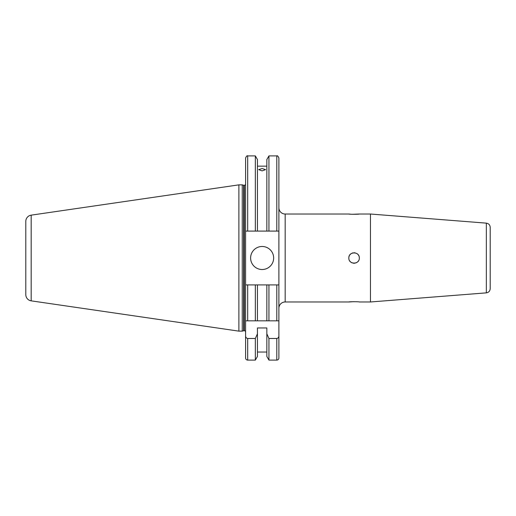 <?xml version="1.0" encoding="UTF-8"?>
<svg xmlns="http://www.w3.org/2000/svg" width="516" height="516" viewBox="0 0 516 516"><rect width="100%" height="100%" fill="white"/><g stroke="black" fill="none" stroke-linecap="round" stroke-linejoin="round"><path stroke-width="0.77" d="M359.31 258C359.633 251.247 348.513 251.247 348.835 258C348.513 264.747 359.626 264.766 359.31 258A5.237 5.237 0 0 0 359.207 256.981M358.91 255.994A5.237 5.237 0 0 0 358.427 255.091M357.775 254.298A5.237 5.237 0 0 0 356.982 253.646M355.098 252.866A5.237 5.237 0 0 0 354.073 252.763M353.054 252.866A5.237 5.237 0 0 0 352.073 253.162M351.164 253.646A5.237 5.237 0 0 0 349.719 255.091M349.235 255.994A5.237 5.237 0 0 0 348.939 256.974M486.343 292.856C488.71 292.469 489.994 291.076 490.2 288.683L490.2 227.317C489.994 224.924 488.71 223.531 486.343 223.144L486.343 292.856L370.456 301.976L359.31 301.976C359.633 301.641 348.519 301.641 348.835 301.976L354.008 301.666M351.17 214.237L348.835 214.024C348.513 214.359 359.633 214.359 359.31 214.024L352.08 214.288M278.892 358.001L278.892 284.909L268.939 284.909L268.939 320.829L245.59 320.829L245.59 284.909L245.59 358.001A2.096 2.096 0 0 0 247.686 360.097L255.336 360.097L257.439 356.453L257.439 327.963L266.837 327.963L266.837 356.453L268.939 360.097L276.795 360.097A2.096 2.096 0 0 0 278.892 358.001L278.892 308.265A6.282 6.282 0 0 1 285.174 301.976L285.174 214.024A6.282 6.282 0 0 1 278.892 207.735M370.456 301.976L370.456 214.024L359.31 214.024M250.615 258A11.52 11.52 0 0 0 262.134 269.52A11.52 11.52 0 0 0 273.654 258A11.52 11.52 0 0 0 262.134 246.48A11.52 11.52 0 0 0 250.615 258M262.134 170.88L258.684 169.641L262.134 168.519L265.592 169.641L262.134 170.88M243.642 330.762L243.642 185.238L242.243 184.857L242.243 331.143L243.642 330.762A1.258 1.258 0 0 1 243.971 330.724L244.332 330.724A1.258 1.258 0 0 1 245.59 331.982M244.332 330.724L244.332 185.276A1.258 1.258 0 0 0 245.59 184.019L245.59 284.909L247.686 284.909L245.59 284.909M244.332 185.276L243.971 185.276A1.258 1.258 0 0 1 243.642 185.238M242.243 184.857L238.889 184.857L238.889 331.143L242.243 331.143M31.179 300.847L31.179 215.153A6.282 6.282 0 0 0 25.8 221.364L25.8 294.636A6.282 6.282 0 0 0 31.179 300.847L238.889 331.143M31.179 215.153L238.889 184.857M247.686 231.091L247.686 155.903C247.177 155.374 246.48 156.071 245.59 157.999L245.59 231.091L266.837 231.091L266.837 159.547L268.939 155.903L268.939 231.091L278.892 231.091L278.892 157.999C278.014 156.077 277.318 155.374 276.795 155.903L268.939 155.903M266.837 352.035L257.439 352.035M278.892 284.909L278.892 231.091M266.837 166.152L257.439 166.152M245.59 335.8C245.603 337.283 246.3 338.173 247.686 338.477L255.336 338.477L257.439 333.8M255.336 231.091L255.336 155.903L247.686 155.903M255.336 360.097L255.336 338.477M257.439 231.091L257.439 159.547L255.336 155.903M266.837 231.091L268.939 231.091M268.939 360.097L268.939 338.477L276.795 338.477C278.182 338.173 278.879 337.283 278.892 335.8M266.837 333.8L268.939 338.477M278.808 320.829L266.837 320.829L266.837 284.909L257.439 284.909L257.439 320.829L255.336 320.829L255.336 284.909L247.686 284.909L247.686 320.829M257.439 284.909L255.336 284.909M268.939 284.909L266.837 284.909M276.795 320.829L276.795 284.909L278.788 284.909M490.2 279.975L490.2 258M348.835 258A5.237 5.237 0 0 0 348.939 259.019M349.719 260.909A5.237 5.237 0 0 0 350.37 261.702M351.164 262.354A5.237 5.237 0 0 0 352.067 262.838M353.047 263.134A5.237 5.237 0 0 0 355.092 263.134M356.079 262.838A5.237 5.237 0 0 0 356.975 262.354M357.775 261.702A5.237 5.237 0 0 0 358.42 260.915M243.971 330.724L243.971 185.276M247.686 360.097L247.686 338.477M276.795 231.091L276.795 155.903M276.795 360.097L276.795 338.477M486.343 223.144L370.456 214.024M348.835 214.024L285.174 214.024M348.835 301.976L285.174 301.976"/></g></svg>
